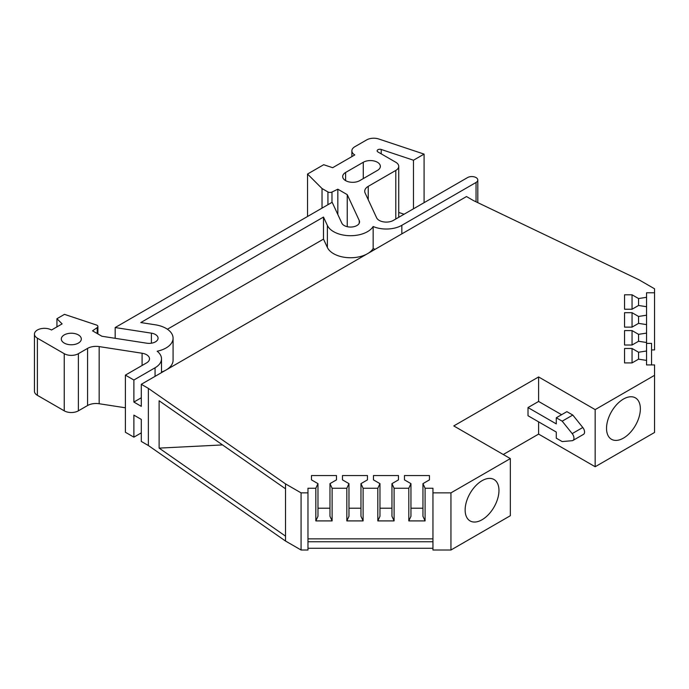 <?xml version="1.0" encoding="UTF-8"?>
<svg xmlns="http://www.w3.org/2000/svg" width="689" height="689" viewBox="0 0 689 689"><rect width="100%" height="100%" fill="white"/><g stroke="black" fill="none" stroke-linecap="round" stroke-linejoin="round"><path stroke-width="1.03" d="M606.527 428.351A23.917 13.814 120 0 0 611.341 439.212A23.917 13.814 120 0 0 629.824 432.993A23.917 13.814 120 0 0 640.357 408.818A23.917 13.814 120 0 0 635.258 397.786A23.917 13.814 120 0 0 616.879 404.383A23.917 13.814 120 0 0 606.527 428.351M465.135 509.981A23.917 13.814 120 0 0 469.95 520.85A23.917 13.814 120 0 0 488.432 514.623A23.917 13.814 120 0 0 498.965 490.456A23.917 13.814 120 0 0 493.867 479.423A23.917 13.814 120 0 0 475.488 486.012A23.917 13.814 120 0 0 465.135 509.981M125.398 407.793L99.164 403.737A11.997 6.924 0 0 0 87.572 405.528L78.382 410.833L78.382 353.69L87.572 348.384A11.997 6.924 180 0 1 99.164 346.593L142.089 353.233A9.999 5.77 180 0 1 146.576 354.723A9.999 5.77 180 0 1 149.504 358.805A9.999 5.77 180 0 1 146.576 362.888L125.398 375.117L133.881 380.018L155.059 367.788L155.059 376.358M155.059 367.788A21.996 12.695 180 0 0 161.502 358.805A21.996 12.695 180 0 0 157.152 351.226A23.994 13.858 0 0 0 173.077 338.178A23.994 13.858 0 0 0 166.049 328.386A23.994 13.858 0 0 0 155.292 324.795L140.797 322.555L323.494 217.069L327.378 225.441A23.994 13.858 0 0 0 333.588 231.65A23.994 13.858 0 0 0 373.154 226.517A21.996 12.695 0 0 0 401.842 225.312L476.047 182.464A6.003 3.462 0 0 0 477.804 180.018A6.003 3.462 0 0 0 476.047 177.573A6.003 3.462 0 0 0 467.564 177.573L393.359 220.411A9.999 5.77 180 0 1 376.633 217.819L365.127 193.032A11.997 6.924 180 0 1 364.722 191.241A11.997 6.924 180 0 1 368.236 186.349L395.805 170.424L395.805 218.999M367.426 253.75A23.994 13.858 180 0 1 333.588 253.69A23.994 13.858 180 0 1 327.378 247.48L323.494 239.117L167.401 329.23M64.241 343.079A9.999 5.77 180 0 1 61.312 338.997A9.999 5.77 180 0 1 67.488 333.665A9.999 5.77 180 0 1 78.382 334.914A9.999 5.77 180 0 1 81.311 338.997A9.999 5.77 180 0 1 75.135 344.328A9.999 5.77 180 0 1 64.241 343.079M331.977 202.385L331.977 192.042L337.834 189.199L347.239 194.634L359.245 220.514A9 5.193 180 0 1 359.555 221.858A9 5.193 180 0 1 351.734 227.008A9 5.193 180 0 1 341.865 223.202L332.158 202.273L115.166 327.551L151.408 333.157A9 5.193 180 0 1 155.438 334.509A9 5.193 180 0 1 158.074 338.178A9 5.193 180 0 1 146.748 343.2L101.92 336.258L92.524 330.832L97.201 327.611L97.201 333.536M359.753 180.63A9.999 5.77 180 0 1 345.611 180.63A9.999 5.77 180 0 1 342.683 176.548A9.999 5.77 180 0 1 345.611 172.465L363.284 162.268A9.999 5.77 180 0 1 374.179 161.011A9.999 5.77 180 0 1 380.354 166.342A9.999 5.77 180 0 1 377.426 170.424L359.753 180.63M34.45 334.096L34.45 391.24A9.999 5.77 0 0 0 37.378 395.322L37.378 338.178A9.999 5.77 0 0 1 34.45 334.096A9.999 5.77 0 0 1 40.617 328.765A9.999 5.77 0 0 1 51.511 330.014L62.113 323.89L56.937 318.714L64.482 314.356L96.4 324.993A3.014 1.74 180 0 1 97.02 325.268A3.014 1.74 180 0 1 97.898 326.5A3.014 1.74 180 0 1 97.201 327.611M395.805 170.424A9.999 5.77 180 0 0 398.733 166.342A9.999 5.77 180 0 0 395.805 162.268L377.934 151.95A2.722 1.576 180 0 1 377.141 150.839A2.722 1.576 180 0 1 381.224 149.47L413.478 160.227L424.079 154.103L378.735 138.989A9.999 5.77 180 0 0 366.669 139.901L354.801 146.757A9.999 5.77 180 0 0 351.872 150.839L351.872 156.61M331.977 192.042A2.997 1.731 180 0 1 327.93 191.938L327.93 204.719M337.834 214.512L337.834 189.199M56.937 318.714L56.937 326.879M413.478 160.227L413.478 208.793M424.079 202.669L424.079 154.103M307.535 216.492L307.535 174.041L323.692 164.714L332.658 167.703L354.801 154.922A9.999 5.77 180 0 1 351.872 150.839M307.535 174.041L322.03 188.536L327.93 191.938M322.03 188.536L322.03 208.121M347.239 226.681L347.239 194.634M78.382 353.69A9.999 5.77 180 0 1 64.241 353.69L64.241 410.833A9.999 5.77 0 0 0 78.382 410.833M323.494 217.069L323.494 239.117M398.733 212.453L404.064 214.227M115.166 338.308L115.166 327.551M37.378 395.322L64.241 410.833M37.378 338.178L64.241 353.69M646.549 360.399L638.557 359.158L638.557 352.234L646.549 350.994L646.549 342.502L638.557 341.27L638.557 334.337L646.549 333.106L646.549 324.614L638.557 323.374L638.557 316.449L646.549 315.209L646.549 306.717L638.557 305.477L638.557 298.552L646.549 297.312L646.549 292.782L654.55 292.782L654.55 288.794L638.996 279.812L473.567 200.628L466.496 196.546L141.297 384.298L148.368 388.381L285.522 483.893L301.076 492.868L307.974 492.868L307.974 488.251L315.829 488.251L317.974 483.635L311.48 479.88L311.48 475.556L336.473 475.556L336.473 479.88L329.971 483.635L332.115 488.251L346.825 488.251L348.97 483.635L342.467 479.88L342.467 475.556L367.461 475.556L367.461 479.88L360.967 483.635L363.112 488.251L377.822 488.251L379.966 483.635L373.464 479.88L373.464 475.556L398.457 475.556L398.457 479.88L391.963 483.635L394.099 488.251L408.81 488.251L410.954 483.635L404.46 479.88L404.46 475.556L429.454 475.556L429.454 479.88L422.951 483.635L425.096 488.251L432.95 488.251L432.95 492.868L450.95 492.868L510.334 458.59L453.775 425.931L538.609 376.952L595.167 409.611L654.55 375.324L654.55 364.929L646.549 364.929L646.549 350.994M624.553 348.479L624.553 362.914L624.553 348.479L632.054 348.479L638.557 352.234M632.054 348.479L632.054 362.914L624.553 362.914M638.557 359.158L632.054 362.914M624.553 330.591L624.553 345.017L624.553 330.591L632.054 330.591L638.557 334.337M632.054 330.591L632.054 345.017L624.553 345.017M638.557 341.27L632.054 345.017M624.553 312.694L624.553 327.12L624.553 312.694L632.054 312.694L638.557 316.449M632.054 312.694L632.054 327.12L624.553 327.12M638.557 323.374L632.054 327.12M624.553 294.797L624.553 309.232L624.553 294.797L632.054 294.797L638.557 298.552M632.054 294.797L632.054 309.232L624.553 309.232M638.557 305.477L632.054 309.232M315.829 488.251L315.829 520.91L332.115 520.91L329.971 516.285L329.971 483.635M317.974 483.635L317.974 516.285L315.829 520.91M346.825 488.251L346.825 520.91L363.112 520.91L360.967 516.285L360.967 483.635M348.97 483.635L348.97 516.285L346.825 520.91M377.822 488.251L377.822 520.91L394.099 520.91L391.963 516.285L391.963 483.635M379.966 483.635L379.966 516.285L377.822 520.91M408.81 488.251L408.81 520.91L425.096 520.91L422.951 516.285L422.951 483.635M410.954 483.635L410.954 516.285L408.81 520.91M173.077 338.178L173.077 360.218A23.994 13.858 180 0 1 166.144 369.959M165.946 370.071A23.994 13.858 180 0 1 161.502 372.069M373.154 226.517L373.154 248.557A23.994 13.858 180 0 1 367.625 253.638M375.117 249.306A21.996 12.695 180 0 1 373.154 248.557M141.297 432.873L133.881 437.162L125.398 432.261L125.398 375.117M425.096 520.91L425.096 488.251M332.115 520.91L332.115 488.251M363.112 520.91L363.112 488.251M394.099 520.91L394.099 488.251M646.549 342.502L646.549 333.106M646.549 324.614L646.549 315.209M646.549 306.717L646.549 297.312M336.473 475.556L336.473 479.88M329.971 508.206L317.974 508.206M311.48 479.88L311.48 475.556M367.461 475.556L367.461 479.88M360.967 508.206L348.97 508.206M342.467 479.88L342.467 475.556M398.457 475.556L398.457 479.88M391.963 508.206L379.966 508.206M373.464 479.88L373.464 475.556M429.454 475.556L429.454 479.88M422.951 508.206L410.954 508.206M404.46 479.88L404.46 475.556M141.297 397.768L133.881 402.057L141.297 406.346L141.297 384.298M133.881 380.018L133.881 402.057M148.368 388.381L148.368 445.525L141.297 441.442L141.297 419.403L133.881 415.114L133.881 437.162M307.974 492.868L307.974 550.011L301.076 550.011L301.076 492.868M307.974 538.867L432.95 538.867M572.921 440.469L583.523 434.346A4.995 2.885 -120 0 0 582.791 427.499L572.189 433.622A4.995 2.885 60 0 1 572.921 440.469A4.995 2.885 60 0 1 572.189 440.693L562.19 441.589L556.281 438.178L556.281 432.055L528.007 415.734L528.007 407.569L556.281 423.89L556.281 417.767L566.883 411.652L572.792 415.054L562.19 421.177L556.281 417.767M572.189 433.622L562.19 421.177M654.55 292.782L654.55 349.926L651.553 349.926M646.549 343.389L651.553 343.389L651.553 364.929M159.125 448.117L285.522 536.137L285.522 488.794L159.125 400.774L159.125 448.117L222.521 444.922M432.95 541.752L307.974 541.752M450.95 492.868L450.95 550.011L432.95 550.011L432.95 492.868M582.791 427.499L572.792 415.054M561.587 414.709L538.609 401.446L528.007 407.569M285.522 488.794L285.522 483.893M148.368 445.525L285.522 541.037L285.522 536.137M285.522 541.037L301.076 550.011M307.974 548.28L432.95 548.28M450.95 550.011L510.334 515.725L510.334 458.59M538.609 401.446L538.609 376.952M503.263 454.507L538.609 434.096L538.609 421.849M538.609 434.096L595.167 466.746L595.167 409.611M595.167 466.746L654.55 432.468L654.55 375.324M327.378 225.441L327.378 247.48M87.572 405.528L87.572 348.384M368.236 199.724L368.236 186.349M381.224 153.845L381.224 149.47M99.164 403.737L99.164 346.593M345.611 180.63L345.611 172.465M359.245 223.202L359.245 220.514M151.408 333.157L151.408 343.2M142.089 353.233L142.089 365.48M363.284 178.589L363.284 162.268M401.842 233.881L401.842 225.312M476.047 182.464L476.047 201.817M398.733 166.342L398.733 217.311M97.898 326.5L97.898 333.941M477.804 180.018L477.804 202.661M161.502 358.805L161.502 372.637"/></g></svg>
